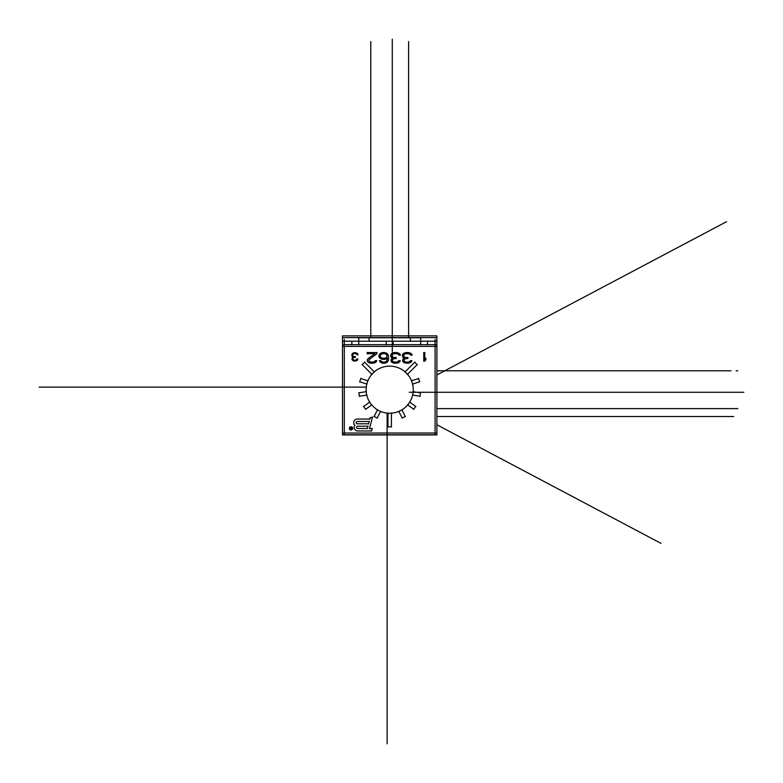 <?xml version="1.0" encoding="UTF-8"?>
<svg xmlns="http://www.w3.org/2000/svg" width="783" height="783" viewBox="0 0 783 783"><rect width="100%" height="100%" fill="white"/><g stroke="black" fill="none" stroke-linecap="round" stroke-linejoin="round"><path stroke-width="1.17" d="M366.229 391.676A23.549 23.549 0 0 1 366.826 384.071A23.549 23.549 0 0 0 366.229 391.676M413.678 409.245A30.948 30.948 0 0 0 415.704 406.465A30.948 30.948 0 0 1 413.678 409.245M357.302 421.479A1.165 1.165 0 0 0 356.138 422.644A1.165 1.165 0 0 0 357.302 423.799A1.165 1.165 0 0 1 356.138 422.644A1.165 1.165 0 0 1 357.302 421.479M367.589 359.191L367.227 360.434M342.494 434.751L436.894 434.927L342.494 434.927L436.894 434.927L342.494 434.927L436.894 434.751L436.894 344.637L342.494 344.637L436.894 344.637L436.894 434.751L436.894 344.637L342.494 344.637L436.894 344.637L436.894 434.751L436.894 344.637L342.494 344.637L436.894 344.637L436.894 434.751L342.494 434.751L342.494 344.637L342.494 434.751L436.894 434.751L342.494 434.751L342.494 344.637L342.494 434.751L436.894 434.751L342.494 434.751L342.494 344.637L342.494 434.927L436.894 434.751M414.902 362.059L404.899 372.062M417.261 364.809A37.134 37.134 0 0 0 414.579 362.128M407.326 374.489L417.329 364.486M373.09 372.992A23.549 23.549 0 0 1 412.455 383.621A23.549 23.549 0 0 1 383.621 412.455A23.549 23.549 0 0 1 372.992 373.09A23.549 23.549 0 0 0 383.621 412.455A23.549 23.549 0 0 0 412.455 383.621A23.549 23.549 0 0 0 373.09 372.992A23.549 23.549 0 0 1 412.455 383.621A23.549 23.549 0 0 1 383.621 412.455A23.549 23.549 0 0 1 372.992 373.09A23.549 23.549 0 0 0 383.621 412.455A23.549 23.549 0 0 0 412.455 383.621A23.549 23.549 0 0 0 373.09 372.992A23.549 23.549 0 0 1 412.455 383.621A23.549 23.549 0 0 1 383.621 412.455A23.549 23.549 0 0 1 372.992 373.09A23.549 23.549 0 0 0 383.621 412.455A23.549 23.549 0 0 0 412.455 383.621A23.549 23.549 0 0 0 373.09 372.992A23.549 23.549 0 0 1 412.455 383.621A23.549 23.549 0 0 1 383.621 412.455A23.549 23.549 0 0 1 372.992 373.09A23.549 23.549 0 0 0 383.621 412.455A23.549 23.549 0 0 0 412.455 383.621A23.549 23.549 0 0 0 373.09 372.992A23.549 23.549 0 0 1 412.455 383.621A23.549 23.549 0 0 1 383.621 412.455A23.549 23.549 0 0 1 372.992 373.09A23.549 23.549 0 0 0 383.621 412.455A23.549 23.549 0 0 0 412.455 383.621A23.549 23.549 0 0 0 373.09 372.992A23.549 23.549 0 0 1 412.455 383.621A23.549 23.549 0 0 1 383.621 412.455A23.549 23.549 0 0 1 372.992 373.09M368.049 380.851L360.669 378.453M359.73 381.947A30.948 30.948 0 0 1 360.904 378.346M359.612 381.732L366.992 384.13M362.059 364.486L372.062 374.489M362.128 364.809A37.134 37.134 0 0 1 364.809 362.128M374.489 372.062L364.486 362.059M366.395 391.647L358.731 392.86M359.485 396.394A30.948 30.948 0 0 1 358.888 392.655M359.27 396.257L366.933 395.043M369.821 402.012L363.547 406.573M365.818 409.382A30.948 30.948 0 0 1 363.596 406.318M365.563 409.352L371.847 404.791M377.582 409.685L374.059 416.605M377.357 418.073A30.948 30.948 0 0 1 373.98 416.36M377.122 418.161L380.646 411.251M387.976 412.915L387.976 427.058M391.588 426.784A37.134 37.134 0 0 1 387.8 426.784M391.412 427.058L391.412 412.915M398.753 411.251L402.266 418.161M405.408 416.36A30.948 30.948 0 0 1 402.031 418.073M405.33 416.605L401.816 409.685M407.542 404.791L413.825 409.352M415.793 406.318A30.948 30.948 0 0 1 413.571 409.382M415.842 406.573L409.568 402.012M412.455 395.043L420.119 396.257M420.5 392.655A30.948 30.948 0 0 1 419.903 396.394M420.657 392.86L412.993 391.647M412.396 384.13L419.776 381.732M418.484 378.346A30.948 30.948 0 0 1 419.659 381.947M418.719 378.453L411.339 380.851M342.494 346.37L436.894 346.37M344.305 434.859L344.305 339.382M436.894 433.019L342.494 433.019M342.494 337.6L342.494 335.868L436.894 335.868L436.894 337.6L436.894 335.868L342.494 335.868L436.894 335.868L436.894 337.6L436.894 335.868L342.494 335.868L436.894 335.868L436.894 344.637L436.894 337.6L436.894 344.637L436.894 337.6L342.494 337.6L342.494 344.637L342.494 337.6L436.894 337.6L342.494 337.6L342.494 344.637L342.494 337.6L436.894 337.6M393.135 341.036L393.135 344.823L393.135 341.036M436.894 341.212L342.494 341.212M427.518 341.036L427.518 344.823L427.518 341.036M351.87 344.823L351.87 341.036L351.87 344.823M358.751 337.6L358.751 344.823M357.508 337.776L421.88 337.776L357.508 337.776M369.067 341.388L369.067 337.6M410.321 337.6L410.321 341.388M420.637 344.823L420.637 337.6M386.254 344.823L386.254 341.036L386.254 344.823M435.084 339.382L435.084 434.859M403.362 353.554L402.609 354.513M404.204 353.153L403.098 353.779M405.281 352.722L403.891 353.309M406.357 352.526L404.948 352.82M408.491 352.556L406.005 352.556M409.548 352.82L408.139 352.526M410.605 353.309L409.215 352.722M411.398 353.779L410.292 353.153M411.887 354.513L411.134 353.554M412.112 355.218L411.711 354.21M410.537 355.051L412.22 355.051M410.361 354.454L410.801 355.208M409.783 354.033L410.576 354.719M409.215 353.847L410.077 354.219M407.874 353.662L409.548 353.955M406.269 353.691L408.227 353.691M404.948 353.955L406.622 353.662M404.419 354.219L405.281 353.847M403.92 354.719L404.713 354.033M403.695 355.208L404.136 354.454M403.783 356.138L403.783 354.875M404.41 357.019L403.695 355.815M405.271 357.41L404.165 356.784M406.886 357.577L404.938 357.302M407.953 357.547L406.543 357.547M407.777 358.634L407.777 357.371M406.543 358.457L407.953 358.457M404.948 358.957L406.886 358.408M404.449 359.475L405.251 358.8M403.959 360.425L404.674 359.211M404.048 360.904L404.048 360.092M404.694 361.54L403.94 360.591M405.535 361.942L404.429 361.315M406.886 362.118L405.212 361.824M407.953 362.089L406.543 362.089M409.284 361.824L407.61 362.118M410.067 361.315L408.961 361.942M410.556 360.591L409.803 361.54M411.956 360.728L410.272 360.728M411.466 361.805L411.829 360.552M410.312 362.656L411.643 361.521M409.215 363.058L410.605 362.47M407.336 363.243L409.558 362.969M406.808 363.224L407.689 363.224M404.938 362.969L407.16 363.243M403.891 362.47L405.281 363.058M402.854 361.521L404.185 362.656M402.668 360.552L403.03 361.805M402.716 360.092L402.716 360.904M403.03 359.191L402.668 360.434M403.627 358.545L402.873 359.505M404.733 357.909L403.372 358.78M403.088 357.488L404.752 358.056M402.609 356.735L403.362 357.684M402.403 355.795L402.765 357.038M402.452 354.875L402.452 356.138M402.785 354.21L402.384 355.218M391.637 353.554L390.883 354.513M392.479 353.153L391.373 353.779M393.555 352.722L392.166 353.309M394.632 352.526L393.223 352.82M396.766 352.556L394.28 352.556M397.823 352.82L396.413 352.526M398.88 353.309L397.49 352.722M399.673 353.779L398.567 353.153M400.162 354.513L399.408 353.554M400.387 355.218L399.986 354.21M398.811 355.051L400.495 355.051M398.635 354.454L399.076 355.208M398.058 354.033L398.85 354.719M397.49 353.847L398.351 354.219M396.149 353.662L397.833 353.955M394.544 353.691L396.501 353.691M393.223 353.955L394.896 353.662M392.694 354.219L393.555 353.847M392.195 354.719L392.988 354.033M391.97 355.208L392.41 354.454M392.058 356.138L392.058 354.875M392.684 357.019L391.97 355.815M393.546 357.41L392.44 356.784M395.161 357.577L393.213 357.302M396.227 357.547L394.818 357.547M396.051 358.634L396.051 357.371M394.818 358.457L396.227 358.457M393.223 358.957L395.161 358.408M392.723 359.475L393.526 358.8M392.234 360.425L392.949 359.211M392.322 360.904L392.322 360.092M392.968 361.54L392.214 360.591M393.81 361.942L392.704 361.315M395.161 362.118L393.487 361.824M396.227 362.089L394.818 362.089M397.558 361.824L395.885 362.118M398.341 361.315L397.235 361.942M398.831 360.591L398.077 361.54M400.23 360.728L398.547 360.728M399.741 361.805L400.103 360.552M398.586 362.656L399.917 361.521M397.49 363.058L398.88 362.47M395.611 363.243L397.833 362.969M395.082 363.224L395.963 363.224M393.213 362.969L395.435 363.243M392.166 362.47L393.555 363.058M391.128 361.521L392.459 362.656M390.942 360.552L391.304 361.805M390.991 360.092L390.991 360.904M391.304 359.191L390.942 360.434M391.901 358.545L391.148 359.505M393.007 357.909L391.647 358.78M391.363 357.488L393.027 358.056M390.883 356.735L391.637 357.684M390.678 355.795L391.04 357.038M390.727 354.875L390.727 356.138M391.06 354.21L390.658 355.218M379.403 357.665L380.469 358.575M378.923 356.48L379.608 357.939M379.001 355.335L379.001 356.813M379.608 354.219L378.923 355.668M380.45 353.339L379.422 354.503M381.82 352.702L380.176 353.544M383.171 352.526L381.497 352.82M384.502 352.556L382.818 352.556M385.833 352.82L384.159 352.526M387.154 353.544L385.51 352.702M387.908 354.503L386.88 353.339M388.407 355.668L387.722 354.219M388.622 357.273L388.299 355.335M388.593 358.859L388.593 356.921M388.299 360.444L388.622 358.506M387.722 361.56L388.407 360.111M386.88 362.441L387.908 361.276M385.51 363.067L387.154 362.235M384.159 363.253L385.833 362.96M383.093 363.224L384.502 363.224M381.761 362.96L383.435 363.253M380.44 362.235L382.084 363.067M379.686 361.276L380.714 362.441M379.471 360.562L379.863 361.57M381.047 360.728L379.364 360.728M381.507 361.54L380.763 360.591M382.349 361.942L381.243 361.315M383.171 362.137L382.026 361.815M384.776 362.089L382.818 362.089M385.569 361.815L384.433 362.137M386.352 361.315L385.246 361.942M386.841 360.591L386.088 361.54M387.056 359.877L386.665 360.885M387.291 358.516L386.959 360.219M387.262 358.056L387.262 358.859M385.51 359.221L387.419 358.144M384.159 359.397L385.833 359.103M382.818 359.368L384.502 359.368M381.497 359.103L383.171 359.397M380.176 358.379L381.82 359.221M380.665 357.263L380.274 356.255M381.262 357.665L380.469 356.979M382.084 358.085L380.978 357.459M382.897 358.281L381.761 357.958M384.776 358.232L382.554 358.232M385.569 357.958L384.433 358.281M386.352 357.459L385.246 358.085M386.861 356.979L386.058 357.665M387.056 356.255L386.665 357.263M386.998 355.56L386.998 356.588M386.665 354.895L387.056 355.903M386.088 354.239L386.841 355.188M385.246 353.838L386.352 354.464M384.433 353.642L385.569 353.965M382.554 353.691L384.776 353.691M381.761 353.965L382.897 353.642M380.978 354.464L382.084 353.838M380.489 355.188L381.243 354.239M380.274 355.903L380.665 354.895M380.332 356.588L380.332 355.56M376.868 353.867L376.868 352.389M369.263 359.475L377.014 353.583M368.783 360.425L369.498 359.211M368.871 360.904L368.871 360.092M369.517 361.54L368.764 360.591M370.359 361.942L369.253 361.315M371.71 362.118L370.036 361.824M372.777 362.089L371.367 362.089M374.108 361.824L372.434 362.118M374.891 361.315L373.785 361.942M375.38 360.591L374.626 361.54M376.78 360.728L375.096 360.728M376.29 361.805L376.652 360.552M375.135 362.656L376.466 361.521M374.039 363.058L375.429 362.47M372.17 363.243L374.382 362.969M371.103 363.224L372.512 363.224M369.498 362.969L371.445 363.243M368.45 362.47L369.84 363.058M367.413 361.521L368.744 362.656M367.227 360.552L367.589 361.805M367.276 360.092L367.276 360.904M377.063 352.556L367.08 352.556M367.276 352.389L367.276 353.867M367.1 353.691L374.91 353.691M374.881 353.593L367.932 358.79M368.186 358.545L367.433 359.505M423.779 352.556L423.779 361.217M424.963 352.732L423.603 352.732M424.787 359.798L424.787 352.556M425.913 358.252L424.68 359.759M425.795 359.974L425.795 358.213M424.68 361.169L425.913 359.661M423.603 361.041L424.963 361.041M352.477 353.466L351.949 354.298M353.025 353.162L352.233 353.72M353.71 352.83L352.732 353.348M354.396 352.683L353.387 352.957M355.746 352.732L354.053 352.732M356.412 352.957L355.404 352.683M357.068 353.348L356.089 352.83M357.567 353.72L356.774 353.162M357.851 354.298L357.322 353.466M357.978 354.846L357.704 353.975M356.911 354.679L358.095 354.679M356.842 354.161L357.156 354.836M356.461 353.838L357.038 354.454M356.089 353.71L356.735 354.053M355.228 353.583L356.412 353.828M354.219 353.613L355.58 353.613M353.387 353.828L354.562 353.583M353.064 354.053L353.71 353.71M352.761 354.454L353.339 353.838M352.644 354.836L352.957 354.161M352.712 355.56L352.712 354.503M353.123 356.245L352.644 355.228M353.701 356.539L352.908 355.991M354.738 356.647L353.378 356.412M355.413 356.617L354.386 356.617M355.237 357.498L355.237 356.441M354.386 357.322L355.413 357.322M353.387 357.733L354.728 357.273M353.094 358.164L353.671 357.557M352.81 358.898L353.29 357.87M352.879 359.27L352.879 358.565M353.309 359.769L352.79 358.947M353.867 360.082L353.074 359.524M354.738 360.19L353.554 359.945M355.413 360.151L354.386 360.151M356.245 359.945L355.061 360.19M356.725 359.524L355.932 360.082M357.009 358.947L356.49 359.769M357.929 359.094L356.745 359.094M357.547 359.974L357.792 358.927M356.794 360.63L357.704 359.671M356.089 360.943L357.068 360.425M353.378 360.836L356.412 360.836M354.552 361.041L355.247 361.041M352.732 360.425L353.71 360.943M352.086 359.671L353.006 360.63M352.252 357.86L352.252 359.974M352.047 358.565L352.047 359.27M352.644 357.351L352.115 358.183M353.358 356.862L352.409 357.616M352.213 356.549L353.378 357.038M351.949 355.942L352.477 356.764M351.831 355.208L352.086 356.265M351.87 354.503L351.87 355.56M352.096 353.975L351.821 354.846M351.782 428.281L350.667 428.281M351.606 427.342L351.606 428.458M352.047 427.518L351.43 427.518M351.87 429.407L351.87 427.342M350.627 429.241L352.047 429.241M350.578 428.36L350.804 429.241M350.099 427.361L350.647 428.516M350.657 427.518L349.991 427.518M350.921 428.448L350.412 427.361M350.578 428.507L351.782 428.507M350.755 429.055L350.755 428.507M351.782 429.055L350.578 429.055M351.606 428.33L351.606 429.231M349.737 428.555A1.292 1.292 0 0 1 351.009 427.087A1.292 1.292 0 0 1 352.291 428.555M352.291 428.203A1.292 1.292 0 0 1 351.009 429.661A1.292 1.292 0 0 1 349.737 428.203M352.634 428.203A1.635 1.635 0 0 1 351.009 430.014A1.635 1.635 0 0 1 349.384 428.203M349.384 428.555A1.635 1.635 0 0 1 351.009 426.745A1.635 1.635 0 0 1 352.634 428.555M372.316 428.526L369.292 428.526M371.445 431.13L372.189 428.35M357.459 430.953L371.759 430.953M357.909 430.953A3.592 3.592 0 0 1 354.934 425.11M354.953 425.365A3.592 3.592 0 0 1 357.479 419.052M370.036 419.042L357.048 419.042M370.153 417.672L369.733 419.218M372.669 417.153L369.938 417.887M369.41 428.751L372.561 416.977M369.175 421.313L368.46 423.975M357.068 421.479L369.37 421.479M357.479 423.789A1.165 1.165 0 0 1 356.138 422.644A1.165 1.165 0 0 1 357.479 421.489M368.734 423.799L357.077 423.799M367.912 426.03L367.198 428.692M357.528 426.197L368.069 426.197M357.909 428.507A1.165 1.165 0 0 1 356.568 427.361A1.165 1.165 0 0 1 357.909 426.216M367.433 428.526L357.547 428.526M392.273 56.17L392.273 164.019M623.728 392.273L743.85 392.273M409.215 392.273L650.281 392.273M56.17 387.115L164.019 387.115M392.273 337.6L392.273 39.15M392.273 362.5L392.273 137.465M387.115 726.83L387.115 623.728M342.494 387.115L39.15 387.115M366.287 387.115L137.465 387.115M436.894 392.273L726.83 392.273M387.115 434.751L387.115 743.85M387.115 413.111L387.115 650.281M737.831 408.609L730.96 408.609M436.894 408.609L736.118 408.609M737.831 370.78L736.118 370.78M370.78 41.558L370.78 48.438M370.78 337.6L370.78 43.28M408.609 41.558L408.609 48.438M408.609 337.6L408.609 43.28M436.894 370.78L730.96 370.78M436.894 416.517L733.71 416.517L436.894 416.517M436.894 424.768L660.999 543.373L436.894 424.768M436.894 374.979L726.546 221.687L436.894 374.979"/></g></svg>
